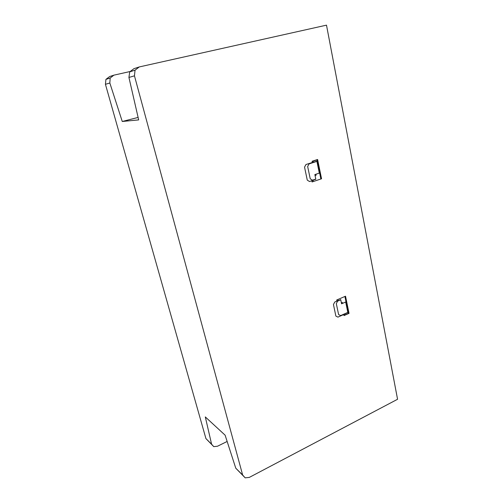 <?xml version="1.0" encoding="UTF-8"?>
<svg xmlns="http://www.w3.org/2000/svg" width="503" height="503" viewBox="0 0 503 503"><rect width="100%" height="100%" fill="white"/><g stroke="black" fill="none" stroke-linecap="round" stroke-linejoin="round"><path stroke-width="0.75" d="M139.281 66.937L326.497 25.15L397.565 399.269L249.331 477.391L245.187 477.85L242.641 475.008L134.458 75.834L135.043 70.175L139.281 66.937L133.949 68.666L129.711 71.86L128.931 77.449L138.677 119.903L122.26 121.481L109.836 83.014L110.17 78.028L113.917 75.154L130.195 71.495M122.26 121.481L138.111 117.425M227.149 441.464L217.522 446.224L213.762 446.639L211.593 444.206L205.306 416.918L225.118 435.177L235.769 468.192L245.187 477.85M113.917 75.154L109.679 76.525L105.926 79.373L105.435 84.303L205.928 438.578L213.762 446.639M110.17 78.028L105.926 79.373M135.043 70.175L129.711 71.86M109.836 83.014L105.435 84.303M134.458 75.834L128.931 77.449M211.593 444.206L205.928 438.578M242.641 475.008L235.769 468.192M333.451 304.535L335.878 316.091L337.934 317.116L343.794 314.526L344.014 315.588L349.044 313.363L345.536 296.204L336.702 299.995L336.928 301.083L334.765 302.014L333.451 304.535M336.935 299.895L337.192 301.121M337.897 299.486L338.154 300.706M340.745 299.769L341.575 303.793L345.693 302.007L347.825 312.413L340.644 315.588L338.607 314.564L336.318 303.623L337.632 301.108L340.745 299.769M342.524 303.378L342.336 302.479L341.386 302.894M336.96 301.222L340.707 299.606M344.92 314.997L344.706 313.973M343.763 314.388L347.85 312.552M343.977 315.412L348.384 313.463L344.907 296.474M312.111 161.256L312.363 162.469L305.956 164.531L304.541 167.134L307.276 180.137L309.515 181.52L311.835 180.74L312.086 181.948L321.549 178.772L317.613 159.495L312.111 161.256M313.18 161.123L313.426 162.299M316.871 161.218L312.394 162.626M316.903 161.375L309.062 163.896L307.654 166.493L310.225 178.798L312.451 180.175L315.79 179.062L314.865 174.585L319.304 173.12L316.903 161.375M320.87 178.999L316.965 159.916L312.149 161.457M313.369 181.514L313.086 180.162M312.055 180.508L312.338 181.86M315.89 174.245L316.098 175.251L315.073 175.591M311.803 180.59L315.827 179.244"/></g></svg>
